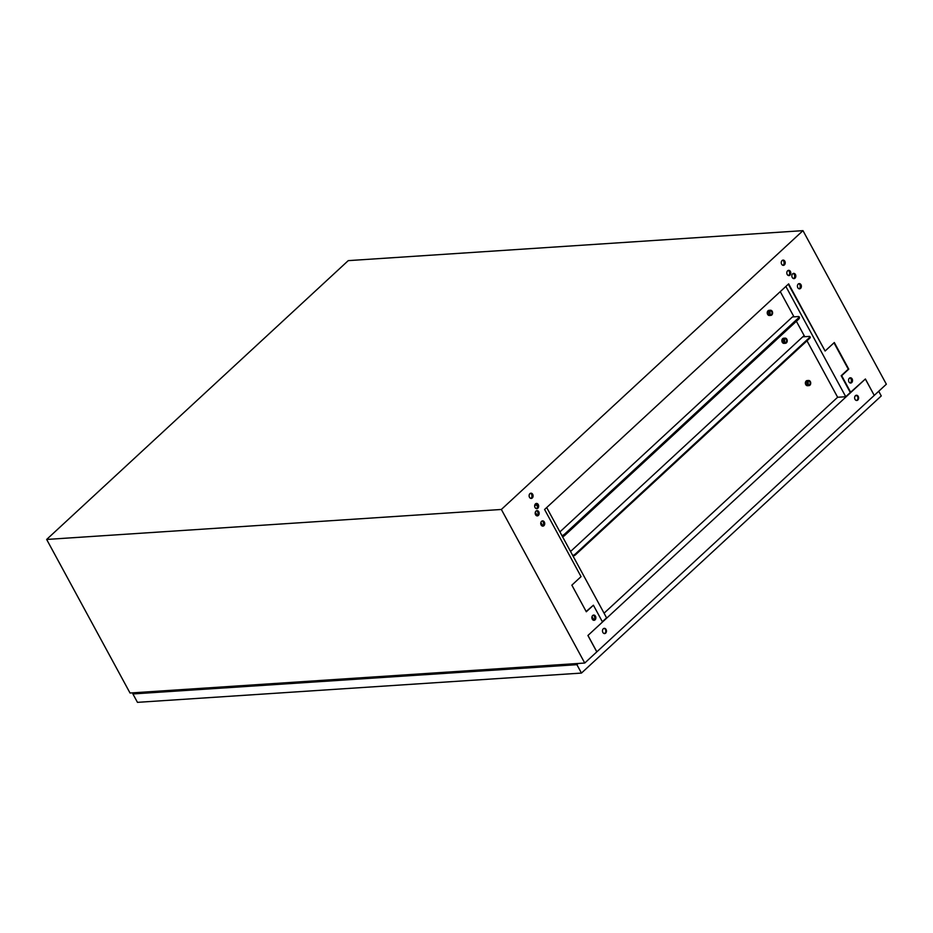 <?xml version="1.0" encoding="UTF-8"?>
<svg xmlns="http://www.w3.org/2000/svg" width="933" height="933" viewBox="0 0 933 933"><rect width="100%" height="100%" fill="white"/><g stroke="black" fill="none" stroke-linecap="round" stroke-linejoin="round"><path stroke-width="1.4" d="M592.688 615.523A2.624 1.983 -93.8 0 1 593.703 615.069A2.624 1.983 -93.8 0 1 595.732 616.853A2.624 1.983 -93.8 0 1 595.056 619.862A2.624 1.983 -93.8 0 1 594.041 620.317A2.624 1.983 -93.8 0 1 592.012 618.532A2.624 1.983 -93.8 0 1 592.688 615.523M593.458 615.104A2.624 1.983 -93.8 0 1 595.277 617.04A2.624 1.983 -93.8 0 1 594.566 619.897A2.624 1.983 -93.8 0 1 593.796 620.305M541.56 521.337A2.624 1.983 -93.8 0 1 542.563 520.882A2.624 1.983 -93.8 0 1 544.592 522.667A2.624 1.983 -93.8 0 1 543.916 525.676A2.624 1.983 -93.8 0 1 542.901 526.13A2.624 1.983 -93.8 0 1 540.872 524.346A2.624 1.983 -93.8 0 1 541.56 521.337M542.318 520.917A2.624 1.983 -93.8 0 1 544.149 522.853A2.624 1.983 -93.8 0 1 543.426 525.711A2.624 1.983 -93.8 0 1 542.656 526.119M535.997 511.097A2.624 1.983 -93.8 0 1 537 510.643A2.624 1.983 -93.8 0 1 539.029 512.427A2.624 1.983 -93.8 0 1 538.353 515.436A2.624 1.983 -93.8 0 1 537.35 515.891A2.624 1.983 -93.8 0 1 535.32 514.106A2.624 1.983 -93.8 0 1 535.997 511.097M536.755 510.678A2.624 1.983 -93.8 0 1 538.586 512.614A2.624 1.983 -93.8 0 1 537.863 515.471A2.624 1.983 -93.8 0 1 537.105 515.891M535.484 503.89A2.624 1.983 -93.8 0 1 536.487 503.435A2.624 1.983 -93.8 0 1 538.516 505.219A2.624 1.983 -93.8 0 1 537.84 508.228A2.624 1.983 -93.8 0 1 536.825 508.683A2.624 1.983 -93.8 0 1 534.796 506.887A2.624 1.983 -93.8 0 1 535.484 503.89M536.242 503.47A2.624 1.983 -93.8 0 1 538.073 505.406A2.624 1.983 -93.8 0 1 537.35 508.263A2.624 1.983 -93.8 0 1 536.58 508.672M529.921 493.65A2.624 1.983 -93.8 0 1 530.924 493.195A2.624 1.983 -93.8 0 1 532.953 494.98A2.624 1.983 -93.8 0 1 532.276 497.989A2.624 1.983 -93.8 0 1 531.274 498.444A2.624 1.983 -93.8 0 1 529.244 496.659A2.624 1.983 -93.8 0 1 529.921 493.65M530.679 493.23A2.624 1.983 -93.8 0 1 532.51 495.166A2.624 1.983 -93.8 0 1 531.787 498.024A2.624 1.983 -93.8 0 1 531.029 498.444M851.712 382.588A2.624 1.983 86.2 0 0 852.4 379.579A2.624 1.983 86.2 0 0 850.371 377.795A2.624 1.983 86.2 0 0 849.357 378.238A2.624 1.983 86.2 0 0 848.68 381.247A2.624 1.983 86.2 0 0 850.709 383.031A2.624 1.983 86.2 0 0 851.712 382.588M850.464 383.031A2.624 1.983 86.2 0 0 851.234 382.612A2.624 1.983 86.2 0 0 851.946 379.766A2.624 1.983 86.2 0 0 850.126 377.83M800.584 288.402A2.624 1.983 86.2 0 0 801.26 285.393A2.624 1.983 86.2 0 0 799.231 283.609A2.624 1.983 86.2 0 0 798.216 284.052A2.624 1.983 86.2 0 0 797.54 287.061A2.624 1.983 86.2 0 0 799.569 288.845A2.624 1.983 86.2 0 0 800.584 288.402M799.324 288.845A2.624 1.983 86.2 0 0 800.094 288.425A2.624 1.983 86.2 0 0 800.806 285.58A2.624 1.983 86.2 0 0 798.986 283.644M795.021 278.162A2.624 1.983 86.2 0 0 795.697 275.153A2.624 1.983 86.2 0 0 793.668 273.369A2.624 1.983 86.2 0 0 792.665 273.824A2.624 1.983 86.2 0 0 791.989 276.821A2.624 1.983 86.2 0 0 794.018 278.617A2.624 1.983 86.2 0 0 795.021 278.162M793.773 278.605A2.624 1.983 86.2 0 0 794.531 278.197A2.624 1.983 86.2 0 0 795.254 275.34A2.624 1.983 86.2 0 0 793.423 273.404M789.983 275.13A2.624 1.983 86.2 0 0 790.659 272.121A2.624 1.983 86.2 0 0 788.63 270.337A2.624 1.983 86.2 0 0 787.627 270.792A2.624 1.983 86.2 0 0 786.939 273.801A2.624 1.983 86.2 0 0 788.968 275.585A2.624 1.983 86.2 0 0 789.983 275.13M788.723 275.585A2.624 1.983 86.2 0 0 789.493 275.165A2.624 1.983 86.2 0 0 790.216 272.308A2.624 1.983 86.2 0 0 788.385 270.372M784.42 264.89A2.624 1.983 86.2 0 0 785.096 261.893A2.624 1.983 86.2 0 0 783.067 260.097A2.624 1.983 86.2 0 0 782.064 260.552A2.624 1.983 86.2 0 0 781.388 263.561A2.624 1.983 86.2 0 0 783.417 265.345A2.624 1.983 86.2 0 0 784.42 264.89M783.172 265.345A2.624 1.983 86.2 0 0 783.93 264.925A2.624 1.983 86.2 0 0 784.653 262.08A2.624 1.983 86.2 0 0 782.822 260.132M129.745 692.356L130.025 693.021L584.746 663.036L596.805 651.875L587.918 635.501L602.508 622.008L593.4 605.214L586.157 611.488M874.221 395.37L865.392 378.985L850.301 392.513L841.193 375.719L848.284 369.165L833.974 342.831M788.315 284.18L825.11 351.018L788.653 283.865L544.592 509.488L581.049 576.641L571.859 585.154L586.309 611.768L593.4 605.214M874.291 395.359L886.35 384.209L802.975 230.649L501.359 509.465L46.65 539.449L129.699 692.403M46.65 539.449L348.254 260.634L802.975 230.649M850.791 392.478L841.683 375.684L848.762 369.141L834.312 342.516L825.11 351.018M584.746 663.036L501.359 509.465M593.318 615.139A2.846 2.146 -93.8 0 1 594.706 617.483A2.846 2.146 -93.8 0 1 593.855 620.13A2.846 2.146 -93.8 0 1 593.656 620.293M542.178 520.952A2.846 2.146 -93.8 0 1 543.566 523.296A2.846 2.146 -93.8 0 1 542.714 525.944A2.846 2.146 -93.8 0 1 542.516 526.107M536.627 510.724A2.846 2.146 -93.8 0 1 538.014 513.057A2.846 2.146 -93.8 0 1 537.151 515.704A2.846 2.146 -93.8 0 1 536.965 515.867M536.102 503.505A2.846 2.146 -93.8 0 1 537.49 505.849A2.846 2.146 -93.8 0 1 536.638 508.497A2.846 2.146 -93.8 0 1 536.44 508.66M530.55 493.277A2.846 2.146 -93.8 0 1 531.938 495.61A2.846 2.146 -93.8 0 1 531.075 498.257A2.846 2.146 -93.8 0 1 530.889 498.42M602.356 621.728L606.578 617.833L546.691 507.54M534.819 504.986L536.382 503.692M534.679 505.814L536.953 504.298M537.49 506.619L536.265 504.345M593.015 620.013L591.907 617.973M541.875 525.827L540.767 523.786M536.312 515.587L535.215 513.558M535.32 512.217L537.198 515.669M540.883 522.457L542.761 525.909M592.023 616.643L593.901 620.095M569.282 664.669L566.133 664.518M558.167 664.786L558.039 665.404M559.765 665.299L560.476 664.634M543.193 666.384L556.768 665.497M542.505 666.43L541.746 665.87M541.117 665.905L540.848 666.547M190.25 689.662L187.101 689.51M179.124 689.779L179.008 690.397M180.722 690.292L181.445 689.627M164.15 691.376L177.737 690.49M163.473 691.423L162.715 690.863M162.085 690.898L161.806 691.54M379.766 677.16L376.617 677.02M368.64 677.288L368.523 677.906M370.249 677.79L370.961 677.125M353.665 678.886L367.252 677.988M352.989 678.932L352.231 678.361M351.601 678.408L351.333 679.037M148.125 691.82L147.414 692.484M581.457 673.078L137.466 702.351L132.906 693.954L576.909 664.681L581.457 673.078L881.265 395.93L878.723 391.265M576.909 664.681L578.227 663.468M134.224 692.741L132.906 693.954M134.877 692.694L134.165 693.359L576.862 664.168L577.574 663.503M856.121 395.3A2.624 1.983 -93.8 0 1 857.567 396.42A2.624 1.983 -93.8 0 1 856.459 400.467M855.013 399.336A2.624 1.983 -93.8 0 1 854.803 396.688A2.624 1.983 -93.8 0 1 856.447 395.242A2.624 1.983 -93.8 0 1 858.208 396.385A2.624 1.983 -93.8 0 1 858.43 399.032A2.624 1.983 -93.8 0 1 856.786 400.479A2.624 1.983 -93.8 0 1 855.013 399.336M603.978 628.387A2.624 1.983 -93.8 0 1 605.424 629.518A2.624 1.983 -93.8 0 1 604.316 633.565M602.87 632.434A2.624 1.983 -93.8 0 1 602.66 629.787A2.624 1.983 -93.8 0 1 604.304 628.329A2.624 1.983 -93.8 0 1 606.065 629.483A2.624 1.983 -93.8 0 1 606.287 632.131A2.624 1.983 -93.8 0 1 604.642 633.577A2.624 1.983 -93.8 0 1 602.87 632.434M845.578 396.735L837.624 397.26L604.059 613.191M587.953 635.455L596.852 651.84L874.244 395.405L865.346 379.031L587.953 635.455M855.328 395.802L856.972 395.697M798.846 283.679A2.846 2.146 -93.8 0 1 800.234 286.023A2.846 2.146 -93.8 0 1 799.383 288.67A2.846 2.146 -93.8 0 1 799.184 288.822M788.245 270.418A2.846 2.146 -93.8 0 1 789.633 272.751A2.846 2.146 -93.8 0 1 788.782 275.398A2.846 2.146 -93.8 0 1 788.583 275.562M782.694 260.179A2.846 2.146 -93.8 0 1 784.082 262.511A2.846 2.146 -93.8 0 1 783.219 265.159A2.846 2.146 -93.8 0 1 783.032 265.322M793.295 273.439A2.846 2.146 -93.8 0 1 794.671 275.783A2.846 2.146 -93.8 0 1 793.82 278.431A2.846 2.146 -93.8 0 1 793.633 278.582M849.986 377.865A2.846 2.146 -93.8 0 1 851.374 380.209A2.846 2.146 -93.8 0 1 850.523 382.857A2.846 2.146 -93.8 0 1 850.325 383.008M850.301 392.513L845.753 396.723L785.866 286.431M845.753 396.723L837.636 397.26L806.987 340.813M804.759 336.708L796.385 321.279M793.971 316.835L780.268 291.609M807.721 381.819A1.831 1.388 -93.8 0 1 807.896 384.408M807.966 381.539A1.831 1.388 -93.8 0 1 809.611 384.571A1.831 1.388 -93.8 0 1 807.966 381.539M809.937 385.177A2.577 1.948 -93.8 0 1 808.958 385.621A2.577 1.948 -93.8 0 1 806.963 383.871A2.577 1.948 -93.8 0 1 807.628 380.921A2.577 1.948 -93.8 0 1 808.619 380.477A2.577 1.948 -93.8 0 1 810.602 382.227A2.577 1.948 -93.8 0 1 809.937 385.177M808.619 380.477L807.15 380.571A2.577 1.948 86.2 0 0 806.17 381.014A2.577 1.948 86.2 0 0 805.494 383.964A2.577 1.948 86.2 0 0 807.488 385.714L808.958 385.621M572.722 555.473A2.484 0.851 -28.5 0 0 575.299 554.062L809.354 337.699A2.484 0.851 -28.5 0 0 809.902 336.626A2.484 0.851 -28.5 0 0 809.238 336.405L803.231 336.801L804.281 335.833M570.553 551.485L804.129 335.553M573.06 556.091A2.484 0.851 -28.5 0 0 575.638 554.68L809.681 338.317A2.484 0.851 -28.5 0 0 810.241 337.245L809.902 336.626M784.221 339.46A1.831 1.388 -93.8 0 1 784.396 342.061M784.466 339.18A1.831 1.388 -93.8 0 1 786.111 342.213A1.831 1.388 -93.8 0 1 784.466 339.18M786.437 342.831A2.577 1.948 -93.8 0 1 785.458 343.274A2.577 1.948 -93.8 0 1 783.463 341.513A2.577 1.948 -93.8 0 1 784.128 338.574A2.577 1.948 -93.8 0 1 785.12 338.131A2.577 1.948 -93.8 0 1 787.102 339.88A2.577 1.948 -93.8 0 1 786.437 342.831M785.12 338.131L783.65 338.224A2.577 1.948 86.2 0 0 782.67 338.667A2.577 1.948 86.2 0 0 781.994 341.618A2.577 1.948 86.2 0 0 783.988 343.367L785.458 343.274M799.301 318.013L799.301 318.025A2.484 0.851 151.5 0 1 798.741 319.098L564.698 535.46A2.484 0.851 151.5 0 1 562.552 536.732M769.597 311.587A1.831 1.388 -93.8 0 1 769.76 314.176M769.83 311.307A1.831 1.388 -93.8 0 1 771.474 314.339A1.831 1.388 -93.8 0 1 769.83 311.307M771.813 314.946A2.577 1.948 -93.8 0 1 770.821 315.389A2.577 1.948 -93.8 0 1 768.827 313.64A2.577 1.948 -93.8 0 1 769.492 310.689A2.577 1.948 -93.8 0 1 770.483 310.246A2.577 1.948 -93.8 0 1 772.477 311.995A2.577 1.948 -93.8 0 1 771.813 314.946M770.483 310.246L769.025 310.339A2.577 1.948 86.2 0 0 768.034 310.782A2.577 1.948 86.2 0 0 767.369 313.733A2.577 1.948 86.2 0 0 769.363 315.494L770.821 315.389M559.917 531.892L792.444 316.94L798.45 316.544A2.484 0.851 151.5 0 1 799.115 316.754A2.484 0.851 151.5 0 1 798.566 317.826L564.523 534.201A2.484 0.851 151.5 0 1 561.934 535.6M799.115 316.754L799.453 317.372A2.484 0.851 151.5 0 1 798.905 318.456L564.85 534.819A2.484 0.851 151.5 0 1 562.272 536.218M575.299 554.062L575.638 554.68M809.681 338.317L809.354 337.699M798.905 318.456L798.566 317.826M564.523 534.201L564.85 534.819M560.546 664.634L560.873 665.217M565.993 664.273L566.319 664.867M181.515 689.627L181.83 690.21M186.962 689.265L187.276 689.86M371.031 677.125L371.357 677.72M376.477 676.763L376.804 677.358"/></g></svg>
